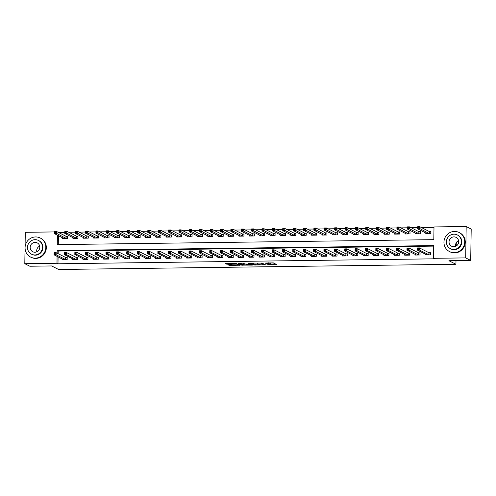 <?xml version="1.0" encoding="UTF-8"?>
<svg xmlns="http://www.w3.org/2000/svg" width="496" height="496" viewBox="0 0 496 496"><rect width="100%" height="100%" fill="white"/><g stroke="black" fill="none" stroke-linecap="round" stroke-linejoin="round"><path stroke-width="0.74" d="M266.885 264.839L276.873 264.678L273.327 262.886L265.05 263.035A2.685 0.316 -179.1 0 1 268.286 263.32L268.584 263.469A2.685 0.316 -179.1 0 1 268.658 263.543A2.685 0.316 -179.1 0 1 266.606 263.822L265.038 263.897L266.885 263.959A2.685 0.316 -179.1 0 1 270.122 264.244L270.419 264.393A2.685 0.316 -179.1 0 1 270.494 264.473A2.685 0.316 -179.1 0 1 268.441 264.746L266.885 264.839M228.532 264.697L227.912 264.808L229.921 265.397L240.182 265.186L235.6 263.277L225.364 263.519L227.577 264.213L236.071 263.692L238.471 264.932L228.532 264.697M57.418 235.147L57.269 244.609L433.808 239.655L434.006 226.932L466.178 226.511L471.2 229.047L470.704 260.431L448.911 260.716L455.936 264.269L58.64 269.489L51.615 265.943L29.822 266.228L24.8 263.692L25.296 232.308L54.43 231.923M470.704 260.431L465.688 257.895L433.516 258.317L433.715 245.594L57.176 250.542L57.133 253.165M58.088 256.866L57.976 263.773L434.515 258.825L433.516 258.317M57.976 263.773L56.972 263.264L24.8 263.692M254.256 264.976L265.503 264.827L261.956 263.035L250.685 263.159L254.256 264.976L254.268 264.126L258.565 264.176M252.21 265.106L241.583 265.143L238.012 263.326L242.767 263.184L245.222 264.002L248.961 264.052L249.606 263.965L248.068 263.171L249.221 263.171L252.83 264.994L252.21 265.106L252.216 264.684M433.702 246.115L58.181 251.05L58.137 253.673M425.456 254.169L425.45 254.913L430.429 254.851L430.46 252.731L429.114 252.749M415.078 254.305L415.071 255.049L420.05 254.987L420.081 252.867L418.736 252.886M404.705 254.442L404.693 255.186L409.671 255.124L409.702 253.003L408.357 253.022M394.326 254.578L394.314 255.322L399.292 255.26L399.33 253.14L397.978 253.158M383.947 254.715L383.935 255.459L388.914 255.397L388.951 253.276L387.599 253.295M373.569 254.851L373.556 255.595L378.535 255.533L378.572 253.413L377.22 253.431M363.19 254.987L363.177 255.731L368.156 255.669L368.193 253.549L366.842 253.568M352.811 255.124L352.799 255.868L357.777 255.806L357.814 253.685L356.463 253.704M342.432 255.26L342.42 256.004L347.398 255.942L347.436 253.822L346.084 253.84M332.053 255.397L332.041 256.141L337.02 256.079L337.057 253.958L335.705 253.977M321.675 255.533L321.662 256.277L326.641 256.215L326.678 254.095L325.326 254.113M311.296 255.669L311.283 256.413L316.262 256.351L316.299 254.231L314.948 254.25M300.917 255.806L300.905 256.55L305.883 256.488L305.92 254.367L304.569 254.386M290.538 255.942L290.526 256.686L295.504 256.624L295.542 254.504L294.19 254.522M280.159 256.079L280.147 256.823L285.126 256.761L285.163 254.64L283.811 254.659M269.781 256.215L269.768 256.959L274.747 256.897L274.784 254.777L273.432 254.795M259.402 256.351L259.389 257.095L264.368 257.033L264.405 254.913L263.054 254.932M249.023 256.488L249.011 257.232L253.989 257.17L254.026 255.049L252.675 255.068M238.644 256.624L238.632 257.368L243.61 257.306L243.648 255.186L242.296 255.204M228.265 256.761L228.253 257.505L233.232 257.443L233.269 255.322L231.917 255.341M217.887 256.897L217.874 257.641L222.853 257.579L222.89 255.459L221.538 255.477M207.508 257.033L207.495 257.784L212.474 257.715L212.511 255.595L211.16 255.614M197.129 257.17L197.117 257.92L202.095 257.852L202.132 255.731L200.781 255.75M186.75 257.306L186.738 258.056L191.716 257.988L191.754 255.868L190.402 255.886M176.371 257.443L176.359 258.193L181.338 258.125L181.375 256.004L180.023 256.023M165.993 257.579L165.98 258.329L170.959 258.261L170.996 256.141L169.644 256.159M155.614 257.715L155.601 258.466L160.58 258.397L160.617 256.277L159.266 256.296M145.235 257.852L145.223 258.602L150.201 258.534L150.238 256.413L148.887 256.432M134.856 257.988L134.844 258.738L139.822 258.67L139.86 256.55L138.508 256.568M124.477 258.125L124.465 258.875L129.45 258.807L129.481 256.686L128.129 256.705M114.099 258.261L114.086 259.011L119.071 258.943L119.102 256.823L117.75 256.841M103.72 258.397L103.707 259.148L108.692 259.079L108.723 256.959L107.372 256.978M93.341 258.534L93.329 259.284L98.313 259.216L98.344 257.095L96.993 257.114M82.962 258.67L82.95 259.42L87.935 259.352L87.966 257.232L86.614 257.25M72.583 258.807L72.571 259.557L77.556 259.489L77.587 257.368L76.235 257.387M62.205 258.943L62.192 259.693L67.177 259.625L67.208 257.505L65.856 257.523M434 227.453L421.575 227.614M417.675 227.67L411.196 227.751M407.297 227.807L400.818 227.887M396.918 227.943L390.439 228.024M386.539 228.079L380.06 228.16M376.16 228.216L369.681 228.296M365.781 228.352L359.302 228.433M355.403 228.489L348.924 228.569M345.024 228.625L338.545 228.706M334.645 228.761L328.166 228.842M324.266 228.898L317.787 228.978M313.887 229.034L307.408 229.115M303.509 229.171L297.03 229.251M293.13 229.307L286.651 229.388M282.751 229.443L276.272 229.524M272.372 229.58L265.893 229.66M261.993 229.716L255.514 229.797M251.615 229.853L245.136 229.939M241.236 229.989L234.757 230.076M230.857 230.125L224.378 230.212M220.478 230.262L213.999 230.349M210.099 230.398L203.62 230.485M199.721 230.535L193.242 230.621M189.342 230.671L182.863 230.758M178.963 230.807L172.484 230.894M168.584 230.944L162.105 231.031M158.205 231.08L151.726 231.167M147.827 231.217L141.348 231.303M137.448 231.353L130.969 231.44M127.069 231.489L120.59 231.576M116.69 231.626L110.211 231.713M106.311 231.762L99.832 231.849M95.933 231.899L89.454 231.985M85.554 232.035L79.075 232.122M75.181 232.171L68.696 232.258M64.802 232.308L58.472 232.469M58.423 235.656L58.28 244.596M425.791 232.965L425.779 233.709L430.764 233.641L430.795 231.52L429.443 231.539M415.412 233.101L415.4 233.845L420.385 233.783L420.416 231.657L419.064 231.675M405.034 233.238L405.021 233.982L410.006 233.92L410.037 231.793L408.685 231.812M394.655 233.374L394.642 234.118L399.627 234.056L399.658 231.936L398.307 231.948M384.276 233.511L384.264 234.255L389.248 234.193L389.279 232.072L387.928 232.085M373.897 233.647L373.885 234.391L378.87 234.329L378.901 232.209L377.549 232.221M363.518 233.783L363.506 234.527L368.491 234.465L368.522 232.345L367.17 232.357M353.14 233.92L353.127 234.664L358.112 234.602L358.143 232.481L356.791 232.494M342.761 234.056L342.748 234.8L347.733 234.738L347.764 232.618L346.413 232.63M332.382 234.193L332.37 234.937L337.354 234.875L337.385 232.754L336.034 232.767M322.003 234.329L321.991 235.073L326.976 235.011L327.007 232.891L325.655 232.903M311.624 234.465L311.612 235.209L316.597 235.147L316.628 233.027L315.282 233.039M301.246 234.602L301.233 235.346L306.218 235.284L306.249 233.163L304.904 233.176M290.867 234.738L290.854 235.482L295.839 235.42L295.87 233.3L294.525 233.312M280.488 234.875L280.482 235.619L285.46 235.557L285.491 233.436L284.146 233.449M270.109 235.011L270.103 235.755L275.082 235.693L275.113 233.573L273.767 233.585M259.73 235.147L259.724 235.891L264.703 235.829L264.734 233.709L263.388 233.728M249.352 235.284L249.345 236.028L254.324 235.966L254.355 233.845L253.01 233.864M238.973 235.42L238.967 236.164L243.945 236.102L243.976 233.982L242.631 234M228.594 235.557L228.588 236.301L233.566 236.239L233.597 234.118L232.252 234.137M218.215 235.693L218.209 236.437L223.188 236.375L223.219 234.255L221.873 234.273M207.836 235.829L207.83 236.573L212.809 236.511L212.84 234.391L211.494 234.41M197.464 235.966L197.451 236.71L202.43 236.648L202.467 234.527L201.116 234.546M187.085 236.102L187.073 236.846L192.051 236.784L192.088 234.664L190.737 234.682M176.706 236.239L176.694 236.983L181.672 236.921L181.71 234.8L180.358 234.819M166.327 236.375L166.315 237.119L171.294 237.057L171.331 234.937L169.979 234.955M155.949 236.511L155.936 237.255L160.915 237.193L160.952 235.073L159.6 235.092M145.57 236.648L145.557 237.392L150.536 237.33L150.573 235.209L149.222 235.228M135.191 236.784L135.179 237.528L140.157 237.466L140.194 235.346L138.843 235.364M124.812 236.921L124.8 237.665L129.778 237.603L129.816 235.482L128.464 235.501M114.433 237.057L114.421 237.801L119.4 237.739L119.437 235.619L118.085 235.637M104.055 237.193L104.042 237.937L109.021 237.875L109.058 235.755L107.706 235.774M93.676 237.33L93.663 238.074L98.642 238.012L98.679 235.891L97.328 235.91M83.297 237.466L83.285 238.21L88.263 238.148L88.3 236.028L86.949 236.046M72.918 237.603L72.906 238.347L77.884 238.285L77.922 236.164L76.57 236.183M62.539 237.739L62.527 238.483L67.506 238.421L67.543 236.301L66.191 236.319M455.936 264.269L455.998 260.623M456.227 246.028L456.277 242.674M466.178 226.511L465.688 257.895M58.472 232.388L57.468 231.886M57.083 256.358L56.972 263.264M58.181 251.05L57.176 250.542M270.494 264.473L270.506 263.624A2.685 0.316 -179.1 0 0 270.432 263.55L270.419 264.393M268.665 263.159A2.685 0.316 -179.1 0 1 270.134 263.401L270.432 263.55M270.5 264.015L275.435 263.953M252.16 263.06L254.268 264.126M263.711 264.808L261.032 263.159L259.141 263.116A2.685 0.316 -179.1 0 0 257.089 263.388A2.685 0.316 -179.1 0 0 257.164 263.469L259.29 264.542A2.685 0.316 -179.1 0 0 262.533 264.827L263.711 264.808M246.512 264.089L242.606 264.38L242.594 265.23M239.487 263.227L242.606 264.38M245.892 264.337L246.71 264.759L251.137 264.765L250.251 264.281L246.506 264.232M418.029 228.073L418.86 228.067L418.872 227.218L418.041 227.23L417.657 228.854L417.688 226.728L419.765 226.703L419.734 228.823L417.657 228.854L427.13 233.69M430.795 231.787L429.245 231.489L419.765 226.703L418.872 227.218M429.412 233.659L418.86 228.067M417.688 226.728L418.041 227.23M418.525 249.271L418.537 248.422L417.706 248.434L417.694 249.283L418.525 249.271L419.399 250.027L417.322 250.058L417.359 247.938L419.43 247.907L419.399 250.027L429.077 254.87M426.814 254.857L417.322 250.058L417.694 249.283M418.537 248.422L419.43 247.907L428.91 252.7L430.46 252.991M417.706 248.434L417.359 247.938M407.65 228.21L408.481 228.203L408.493 227.354L407.662 227.366L407.278 228.991L407.309 226.87L409.386 226.839L409.355 228.96L407.278 228.991L416.752 233.827M420.416 231.923L418.866 231.626L409.386 226.839L408.493 227.354M419.033 233.796L408.481 228.203M407.309 226.87L407.662 227.366M397.271 228.346L398.102 228.34L398.114 227.49L397.284 227.503L396.899 229.127L396.93 227.007L399.007 226.976L398.976 229.096L396.899 229.127L406.391 233.92M410.037 232.06L408.487 231.762L399.007 226.976L398.114 227.49M408.654 233.932L398.102 228.34M396.93 227.007L397.284 227.503M386.892 228.482L387.723 228.476L387.736 227.627L386.905 227.639L386.52 229.264L386.551 227.143L388.628 227.112L388.597 229.233L386.52 229.264L395.994 234.1M399.658 232.196L398.108 231.899L388.628 227.112L387.736 227.627M398.276 234.069L387.723 228.476M386.551 227.143L386.905 227.639M408.146 249.407L408.158 248.558L407.328 248.57L407.315 249.42L408.146 249.407L409.02 250.164L406.943 250.195L406.98 248.074L409.051 248.043L409.02 250.164L418.698 255.006M416.417 255.031L406.943 250.195L407.315 249.42M408.158 248.558L409.051 248.043L418.531 252.836L420.081 253.127M407.328 248.57L406.98 248.074M397.767 249.544L397.78 248.694L396.949 248.707L396.936 249.556L397.767 249.544L398.641 250.3L396.564 250.331L396.602 248.211L398.679 248.18L398.641 250.3L408.32 255.142M406.038 255.167L396.564 250.331L396.936 249.556M397.78 248.694L398.679 248.18L408.152 252.972L409.702 253.264M396.949 248.707L396.602 248.211M387.388 249.68L387.401 248.831L386.57 248.843L386.558 249.693L387.388 249.68L388.263 250.437L386.186 250.468L386.223 248.347L388.3 248.316L388.263 250.437L397.941 255.279M395.659 255.304L386.186 250.468L386.558 249.693M387.401 248.831L388.3 248.316L397.773 253.109L399.323 253.4M386.57 248.843L386.223 248.347M376.514 228.619L377.344 228.613L377.357 227.763L376.526 227.776L376.142 229.4L376.173 227.28L378.25 227.249L378.219 229.369L376.142 229.4L385.615 234.236M389.279 232.333L387.729 232.035L378.25 227.249L377.357 227.763M387.897 234.205L377.344 228.613M376.173 227.28L376.526 227.776M377.01 249.817L377.022 248.967L376.191 248.98L376.179 249.829L377.01 249.817L377.884 250.573L375.807 250.604L375.844 248.484L377.921 248.453L377.884 250.573L387.562 255.415M385.28 255.44L375.807 250.604L376.179 249.829M377.022 248.967L377.921 248.453L387.395 253.245L388.945 253.537M376.191 248.98L375.844 248.484M455.694 246.307A4.954 4.78 116.8 0 1 458.571 240.61M454.162 252.644A10.676 10.304 -63.2 0 0 464.392 244.361A10.676 10.304 -63.2 0 0 459.147 232.512A10.676 10.304 -63.2 0 0 454.497 231.44A10.676 10.304 -63.2 0 0 444.273 239.723A10.676 10.304 -63.2 0 0 449.512 251.571A10.676 10.304 -63.2 0 0 454.162 252.644M449.512 251.571L450.015 251.825A10.676 10.304 -63.2 0 0 454.665 252.898A10.676 10.304 -63.2 0 0 464.895 244.615A10.676 10.304 -63.2 0 0 459.649 232.767L459.147 232.512M457.337 234.943L457.796 235.178A7.688 7.415 116.8 0 1 454.212 249.674A7.688 7.415 116.8 0 1 450.864 248.905L450.399 248.67A7.688 7.415 -63.2 0 0 461.113 243.474A7.688 7.415 -63.2 0 0 453.989 234.174A7.688 7.415 -63.2 0 0 450.399 248.67M453.945 236.89A4.954 4.78 -63.2 0 0 451.633 246.233A4.954 4.78 -63.2 0 0 458.533 242.885A4.954 4.78 -63.2 0 0 453.945 236.89M36.809 251.813A4.954 4.78 116.8 0 1 39.686 246.115M35.278 258.149A10.676 10.304 -63.2 0 0 45.502 249.866A10.676 10.304 -63.2 0 0 40.263 238.018A10.676 10.304 -63.2 0 0 35.613 236.945A10.676 10.304 -63.2 0 0 25.389 245.235A10.676 10.304 -63.2 0 0 30.628 257.083A10.676 10.304 -63.2 0 0 35.278 258.149M30.628 257.083L31.13 257.337A10.676 10.304 -63.2 0 0 35.78 258.404A10.676 10.304 -63.2 0 0 46.004 250.12A10.676 10.304 -63.2 0 0 40.765 238.272L40.263 238.018M38.452 240.455L38.911 240.684A7.688 7.415 116.8 0 1 35.328 255.186A7.688 7.415 116.8 0 1 31.98 254.411L31.515 254.181A7.688 7.415 -63.2 0 0 42.228 248.986A7.688 7.415 -63.2 0 0 35.104 239.68A7.688 7.415 -63.2 0 0 31.515 254.181M35.061 242.395A4.954 4.78 -63.2 0 0 32.748 251.739A4.954 4.78 -63.2 0 0 39.649 248.391A4.954 4.78 -63.2 0 0 35.061 242.395M366.135 228.755L366.966 228.749L366.978 227.9L366.147 227.912L365.763 229.536L365.794 227.416L367.871 227.385L367.84 229.505L365.763 229.536L375.236 234.372M378.901 232.469L377.351 232.171L367.871 227.385L366.978 227.9M377.518 234.341L366.966 228.749M365.794 227.416L366.147 227.912M366.631 249.953L366.643 249.104L365.812 249.116L365.8 249.965L366.631 249.953L367.505 250.709L365.428 250.74L365.465 248.62L367.542 248.589L367.505 250.709L377.183 255.552M374.92 255.539L365.428 250.74L365.8 249.965M366.643 249.104L367.542 248.589L377.016 253.382L378.566 253.673M365.812 249.116L365.465 248.62M355.756 228.892L356.587 228.885L356.599 228.036L355.768 228.048L355.384 229.673L355.415 227.552L357.492 227.521L357.461 229.642L355.384 229.673L364.858 234.509M368.522 232.605L366.972 232.308L357.492 227.521L356.599 228.036M367.139 234.478L356.587 228.885M355.415 227.552L355.768 228.048M356.252 250.089L356.264 249.24L355.434 249.252L355.421 250.102L356.252 250.089L357.126 250.846L355.049 250.877L355.086 248.756L357.163 248.725L357.126 250.846L366.804 255.688M364.529 255.713L355.049 250.877L355.421 250.102M356.264 249.24L357.163 248.725L366.637 253.518L368.187 253.809M355.434 249.252L355.086 248.756M345.377 229.028L346.208 229.022L346.22 228.172L345.39 228.185L345.005 229.809L345.042 227.689L347.113 227.658L347.082 229.778L345.005 229.809L354.497 234.602M358.143 232.742L356.593 232.444L347.113 227.658L346.22 228.172M356.76 234.614L346.208 229.022M345.042 227.689L345.39 228.185M345.873 250.226L345.886 249.376L345.061 249.389L345.042 250.238L345.873 250.226L346.747 250.982L344.67 251.013L344.708 248.893L346.785 248.862L346.747 250.982L356.426 255.824M354.15 255.849L344.67 251.013L345.042 250.238M345.886 249.376L346.785 248.862L356.258 253.654L357.808 253.946M345.061 249.389L344.708 248.893M334.998 229.164L335.829 229.158L335.842 228.309L335.011 228.321L334.626 229.946L334.664 227.825L336.734 227.794L336.703 229.915L334.626 229.946L344.1 234.782M347.764 232.878L346.214 232.581L336.734 227.794L335.842 228.309M346.382 234.751L335.829 229.158M334.664 227.825L335.011 228.321M335.494 250.362L335.507 249.513L334.682 249.525L334.664 250.375L335.494 250.362L336.369 251.119L334.292 251.15L334.329 249.029L336.406 248.998L336.369 251.119L346.047 255.961M343.771 255.992L334.292 251.15L334.664 250.375M335.507 249.513L336.406 248.998L345.879 253.791L347.429 254.082M334.682 249.525L334.329 249.029M324.62 229.301L325.45 229.295L325.463 228.445L324.632 228.458L324.248 230.082L324.285 227.962L326.356 227.931L326.325 230.051L324.248 230.082L333.721 234.918M337.385 233.015L335.835 232.717L326.356 227.931L325.463 228.445M336.003 234.887L325.45 229.295M324.285 227.962L324.632 228.458M325.116 250.499L325.128 249.649L324.303 249.662L324.285 250.511L325.116 250.499L325.99 251.255L323.913 251.286L323.95 249.166L326.027 249.135L325.99 251.255L335.668 256.097M333.405 256.085L323.913 251.286L324.285 250.511M325.128 249.649L326.027 249.135L335.501 253.927L337.051 254.219M324.303 249.662L323.95 249.166M314.241 229.437L315.072 229.431L315.084 228.582L314.253 228.594L313.869 230.218L313.906 228.098L315.977 228.067L315.946 230.187L313.869 230.218L323.342 235.054M327.007 233.151L325.457 232.853L315.977 228.067L315.084 228.582M325.624 235.023L315.072 229.431M313.906 228.098L314.253 228.594M314.737 250.635L314.749 249.786L313.925 249.798L313.906 250.647L314.737 250.635L315.611 251.391L313.534 251.422L313.571 249.302L315.648 249.271L315.611 251.391L325.289 256.234M323.014 256.265L313.534 251.422L313.906 250.647M314.749 249.786L315.648 249.271L325.122 254.064L326.672 254.355M313.925 249.798L313.571 249.302M303.862 229.574L304.693 229.567L304.705 228.718L303.874 228.73L303.49 230.355L303.527 228.234L305.598 228.203L305.567 230.324L303.49 230.355L312.964 235.191M316.628 233.287L315.078 232.99L305.598 228.203L304.705 228.718M315.245 235.16L304.693 229.567M303.527 228.234L303.874 228.73M304.358 250.771L304.37 249.922L303.546 249.934L303.527 250.784L304.358 250.771L305.232 251.528L303.155 251.559L303.192 249.438L305.269 249.407L305.232 251.528L314.91 256.37M312.635 256.401L303.155 251.559L303.527 250.784M304.37 249.922L305.269 249.407L314.743 254.2L316.293 254.491M303.546 249.934L303.192 249.438M293.483 229.71L294.314 229.704L294.326 228.854L293.496 228.867L293.111 230.491L293.148 228.371L295.219 228.34L295.188 230.46L293.111 230.491L302.603 235.284M306.249 233.424L304.699 233.132L295.219 228.34L294.326 228.854M304.866 235.296L294.314 229.704M293.148 228.371L293.496 228.867M293.979 250.908L293.998 250.058L293.167 250.071L293.148 250.92L293.979 250.908L294.853 251.664L292.776 251.695L292.814 249.575L294.891 249.544L294.853 251.664L304.532 256.506M302.256 256.537L292.776 251.695L293.148 250.92M293.998 250.058L294.891 249.544L304.364 254.336L305.914 254.628M293.167 250.071L292.814 249.575M283.104 229.846L283.935 229.84L283.948 228.991L283.117 229.003L282.732 230.628L282.77 228.507L284.84 228.476L284.809 230.597L282.732 230.628L292.206 235.464M295.87 233.56L294.32 233.269L284.84 228.476L283.948 228.991M294.488 235.433L283.935 229.84M282.77 228.507L283.117 229.003M283.6 251.044L283.619 250.195L282.788 250.207L282.77 251.057L283.6 251.044L284.475 251.801L282.398 251.832L282.435 249.711L284.512 249.68L284.475 251.801L294.153 256.643M291.877 256.674L282.398 251.832L282.77 251.057M283.619 250.195L284.512 249.68L293.985 254.473L295.535 254.764M282.788 250.207L282.435 249.711M272.726 229.983L273.556 229.977L273.569 229.127L272.738 229.14L272.354 230.764L272.391 228.644L274.462 228.613L274.431 230.733L272.354 230.764L281.827 235.6M285.491 233.697L283.941 233.405L274.462 228.613L273.569 229.127M284.109 235.575L273.556 229.977M272.391 228.644L272.738 229.14M273.222 251.181L273.24 250.331L272.409 250.344L272.391 251.193L273.222 251.181L274.096 251.937L272.025 251.968L272.056 249.848L274.133 249.817L274.096 251.937L283.774 256.779M281.511 256.767L272.025 251.968L272.391 251.193M273.24 250.331L274.133 249.817L283.607 254.609L285.157 254.901M272.409 250.344L272.056 249.848M262.347 230.119L263.178 230.113L263.19 229.264L262.359 229.276L261.975 230.9L262.012 228.78L264.083 228.749L264.052 230.869L261.975 230.9L271.448 235.736M275.113 233.833L273.563 233.542L264.083 228.749L263.19 229.264M273.73 235.712L263.178 230.113M262.012 228.78L262.359 229.276M262.843 251.317L262.861 250.468L262.031 250.48L262.012 251.329L262.843 251.317L263.717 252.073L261.646 252.104L261.677 249.984L263.754 249.953L263.717 252.073L273.395 256.916M271.12 256.947L261.646 252.104L262.012 251.329M262.861 250.468L263.754 249.953L273.228 254.746L274.778 255.037M262.031 250.48L261.677 249.984M251.968 230.256L252.799 230.249L252.811 229.4L251.98 229.412L251.596 231.037L251.633 228.916L253.704 228.885L253.673 231.006L251.596 231.037L261.07 235.873M264.734 233.969L263.184 233.678L253.704 228.885L252.811 229.4M263.351 235.848L252.799 230.249M251.633 228.916L251.98 229.412M252.464 251.453L252.483 250.604L251.652 250.616L251.633 251.466L252.464 251.453L253.338 252.216L251.267 252.241L251.298 250.12L253.375 250.089L253.338 252.216L263.016 257.052M260.741 257.083L251.267 252.241L251.633 251.466M252.483 250.604L253.375 250.089L262.849 254.882L264.399 255.173M251.652 250.616L251.298 250.12M241.589 230.392L242.42 230.386L242.432 229.536L241.602 229.549L241.217 231.173L241.254 229.053L243.325 229.022L243.294 231.142L241.217 231.173L250.709 235.972M254.355 234.106L252.805 233.814L243.325 229.022L242.432 229.536M252.972 235.984L242.42 230.386M241.254 229.053L241.602 229.549M242.085 251.59L242.104 250.74L241.273 250.753L241.261 251.602L242.085 251.59L242.959 252.352L240.889 252.377L240.92 250.257L242.997 250.226L242.959 252.352L252.638 257.188M250.362 257.219L240.889 252.377L241.261 251.602M242.104 250.74L242.997 250.226L252.47 255.018L254.02 255.31M241.273 250.753L240.92 250.257M231.21 230.535L232.041 230.522L232.054 229.673L231.223 229.685L230.838 231.31L230.876 229.189L232.946 229.158L232.915 231.279L230.838 231.31L240.312 236.146M243.976 234.242L242.426 233.951L232.946 229.158L232.054 229.673M242.594 236.121L232.041 230.522M230.876 229.189L231.223 229.685M231.706 251.726L231.725 250.877L230.894 250.889L230.882 251.739L231.706 251.726L232.581 252.489L230.51 252.514L230.541 250.393L232.618 250.368L232.581 252.489L242.259 257.325M239.983 257.356L230.51 252.514L230.882 251.739M231.725 250.877L232.618 250.368L242.091 255.155L243.641 255.446M230.894 250.889L230.541 250.393M220.832 230.671L221.662 230.659L221.675 229.809L220.844 229.822L220.46 231.446L220.497 229.326L222.568 229.295L222.537 231.415L220.46 231.446L229.933 236.282M233.597 234.379L232.047 234.087L222.568 229.295L221.675 229.809M232.215 236.257L221.662 230.659M220.497 229.326L220.844 229.822M221.328 251.863L221.346 251.013L220.515 251.026L220.503 251.875L221.328 251.863L222.202 252.625L220.131 252.65L220.162 250.53L222.239 250.505L222.202 252.625L231.886 257.461M229.617 257.449L220.131 252.65L220.503 251.875M221.346 251.013L222.239 250.505L231.713 255.291L233.263 255.583M220.515 251.026L220.162 250.53M210.453 230.807L211.284 230.795L211.296 229.946L210.465 229.958L210.081 231.582L210.118 229.462L212.189 229.431L212.158 231.551L210.081 231.582L219.554 236.418M223.219 234.515L221.669 234.224L212.189 229.431L211.296 229.946M221.836 236.394L211.284 230.795M210.118 229.462L210.465 229.958M210.949 251.999L210.967 251.15L210.137 251.162L210.124 252.011L210.949 251.999L211.823 252.762L209.752 252.786L209.783 250.666L211.86 250.641L211.823 252.762L221.507 257.598M219.226 257.629L209.752 252.786L210.124 252.011M210.967 251.15L211.86 250.641L221.334 255.428L222.884 255.719M210.137 251.162L209.783 250.666M200.074 230.944L200.905 230.931L200.917 230.082L200.086 230.094L199.702 231.719L199.739 229.598L201.816 229.567L201.779 231.688L199.702 231.719L209.176 236.555M212.84 234.651L211.29 234.36L201.816 229.567L200.917 230.082M211.457 236.53L200.905 230.931M199.739 229.598L200.086 230.094M200.57 252.135L200.589 251.286L199.758 251.298L199.745 252.148L200.57 252.135L201.444 252.898L199.373 252.923L199.404 250.802L201.481 250.778L201.444 252.898L211.129 257.734M208.847 257.765L199.373 252.923L199.745 252.148M200.589 251.286L201.481 250.778L210.955 255.564L212.505 255.855M199.758 251.298L199.404 250.802M189.695 231.08L190.526 231.068L190.538 230.218L189.708 230.231L189.323 231.855L189.36 229.735L191.437 229.704L191.4 231.824L189.323 231.855L198.815 236.654M202.461 234.788L200.911 234.496L191.437 229.704L190.538 230.218M201.078 236.666L190.526 231.068M189.36 229.735L189.708 230.231M190.191 252.272L190.21 251.422L189.379 251.435L189.367 252.284L190.191 252.272L191.065 253.034L188.995 253.059L189.026 250.939L191.103 250.914L191.065 253.034L200.75 257.87M198.468 257.901L188.995 253.059L189.367 252.284M190.21 251.422L191.103 250.914L200.576 255.7L202.126 255.992M189.379 251.435L189.026 250.939M179.316 231.217L180.147 231.204L180.16 230.355L179.329 230.367L178.944 231.992L178.982 229.871L181.059 229.84L181.021 231.961L178.944 231.992L188.418 236.828M192.082 234.924L190.532 234.633L181.059 229.84L180.16 230.355M190.7 236.803L180.147 231.204M178.982 229.871L179.329 230.367M179.819 252.408L179.831 251.559L179 251.571L178.988 252.421L179.819 252.408L180.687 253.171L178.616 253.196L178.647 251.075L180.724 251.05L180.687 253.171L190.371 258.007M188.089 258.038L178.616 253.196L178.988 252.421M179.831 251.559L180.724 251.05L190.197 255.837L191.747 256.128M179 251.571L178.647 251.075M168.938 231.353L169.768 231.341L169.781 230.491L168.95 230.504L168.566 232.128L168.603 230.008L170.68 229.977L170.643 232.097L168.566 232.128L178.039 236.964M181.703 235.061L180.153 234.769L170.68 229.977L169.781 230.491M180.321 236.939L169.768 231.341M168.603 230.008L168.95 230.504M169.44 252.545L169.452 251.695L168.621 251.708L168.609 252.557L169.44 252.545L170.308 253.307L168.237 253.332L168.268 251.212L170.345 251.187L170.308 253.307L179.992 258.143M177.729 258.131L168.237 253.332L168.609 252.557M169.452 251.695L170.345 251.187L179.819 255.973L181.369 256.265M168.621 251.708L168.268 251.212M158.559 231.489L159.39 231.477L159.402 230.628L158.571 230.64L158.187 232.264L158.224 230.144L160.301 230.113L160.264 232.233L158.187 232.264L167.679 237.063M171.325 235.197L169.775 234.906L160.301 230.113L159.402 230.628M169.942 237.076L159.39 231.477M158.224 230.144L158.571 230.64M159.061 252.681L159.073 251.832L158.243 251.844L158.23 252.693L159.061 252.681L159.929 253.444L157.858 253.468L157.889 251.348L159.966 251.323L159.929 253.444L169.613 258.28M167.332 258.311L157.858 253.468L158.23 252.693M159.073 251.832L159.966 251.323L169.44 256.11L170.99 256.401M158.243 251.844L157.889 251.348M148.18 231.626L149.011 231.613L149.023 230.764L148.199 230.776L147.808 232.401L147.845 230.28L149.922 230.249L149.885 232.37L147.808 232.401L157.288 237.237M160.946 235.333L159.396 235.042L149.922 230.249L149.023 230.764M159.563 237.212L149.011 231.613M147.845 230.28L148.199 230.776M148.682 252.817L148.695 251.968L147.864 251.98L147.851 252.83L148.682 252.817L149.55 253.58L147.479 253.605L147.51 251.484L149.587 251.46L149.55 253.58L159.235 258.416M156.953 258.447L147.479 253.605L147.851 252.83M148.695 251.968L149.587 251.46L159.061 256.246L160.611 256.537M147.864 251.98L147.51 251.484M137.801 231.762L138.632 231.75L138.644 230.9L137.82 230.913L137.429 232.537L137.466 230.417L139.543 230.386L139.506 232.506L137.429 232.537L146.921 237.336M150.567 235.47L149.017 235.178L139.543 230.386L138.644 230.9M149.184 237.348L138.632 231.75M137.466 230.417L137.82 230.913M138.303 252.954L138.316 252.104L137.485 252.117L137.473 252.966L138.303 252.954L139.171 253.716L137.101 253.741L137.132 251.621L139.209 251.596L139.171 253.716L148.856 258.552M146.574 258.583L137.101 253.741L137.473 252.966M138.316 252.104L139.209 251.596L148.682 256.382L150.232 256.674M137.485 252.117L137.132 251.621M127.422 231.899L128.253 231.886L128.266 231.037L127.441 231.049L127.05 232.674L127.088 230.553L129.165 230.522L129.127 232.643L127.05 232.674L136.53 237.51M140.188 235.606L138.638 235.315L129.165 230.522L128.266 231.037M138.806 237.485L128.253 231.886M127.088 230.553L127.441 231.049M127.925 253.09L127.937 252.241L127.106 252.253L127.094 253.103L127.925 253.09L128.799 253.853L126.722 253.878L126.753 251.757L128.83 251.732L128.799 253.853L138.477 258.689M136.195 258.72L126.722 253.878L127.094 253.103M127.937 252.241L128.83 251.732L138.303 256.519L139.853 256.81M127.106 252.253L126.753 251.757M117.044 232.035L117.874 232.023L117.887 231.173L117.062 231.186L116.672 232.81L116.709 230.69L118.786 230.659L118.749 232.779L116.672 232.81L126.151 237.652M129.809 235.743L128.259 235.451L118.786 230.659L117.887 231.173M128.427 237.621L117.874 232.023M116.709 230.69L117.062 231.186M117.546 253.227L117.558 252.377L116.727 252.39L116.715 253.239L117.546 253.227L118.42 253.989L116.343 254.014L116.374 251.894L118.451 251.869L118.42 253.989L128.098 258.825M125.835 258.813L116.343 254.014L116.715 253.239M117.558 252.377L118.451 251.869L127.925 256.655L129.475 256.947M116.727 252.39L116.374 251.894M106.665 232.171L107.496 232.159L107.508 231.31L106.683 231.322L106.293 232.946L106.33 230.826L108.407 230.795L108.37 232.915L106.293 232.946L115.773 237.789M119.431 235.879L117.881 235.588L108.407 230.795L107.508 231.31M118.048 237.758L107.496 232.159M106.33 230.826L106.683 231.322M107.167 253.363L107.179 252.514L106.349 252.526L106.336 253.375L107.167 253.363L108.041 254.126L105.964 254.15L105.995 252.03L108.072 252.005L108.041 254.126L117.719 258.962M115.438 258.993L105.964 254.15L106.336 253.375M107.179 252.514L108.072 252.005L117.546 256.792L119.096 257.083M106.349 252.526L105.995 252.03M96.286 232.308L97.117 232.295L97.129 231.446L96.305 231.458L95.914 233.083L95.951 230.962L98.028 230.931L97.991 233.052L95.914 233.083L105.394 237.925M109.052 236.015L107.502 235.724L98.028 230.931L97.129 231.446M107.669 237.894L97.117 232.295M95.951 230.962L96.305 231.458M96.788 253.499L96.801 252.65L95.97 252.662L95.957 253.512L96.788 253.499L97.662 254.262L95.585 254.287L95.616 252.166L97.693 252.142L97.662 254.262L107.341 259.098M105.059 259.129L95.585 254.287L95.957 253.512M96.801 252.65L97.693 252.142L107.167 256.928L108.717 257.219M95.97 252.662L95.616 252.166M85.907 232.444L86.738 232.432L86.757 231.582L85.926 231.595L85.535 233.219L85.572 231.099L87.649 231.068L87.612 233.188L85.535 233.219L95.027 238.018M98.673 236.152L97.123 235.86L87.649 231.068L86.757 231.582M97.29 238.03L86.738 232.432M85.572 231.099L85.926 231.595M86.409 253.636L86.422 252.786L85.591 252.799L85.579 253.648L86.409 253.636L87.284 254.398L85.207 254.423L85.238 252.303L87.315 252.278L87.284 254.398L96.962 259.234M94.68 259.265L85.207 254.423L85.579 253.648M86.422 252.786L87.315 252.278L96.788 257.064L98.338 257.356M85.591 252.799L85.238 252.303M75.528 232.581L76.359 232.568L76.378 231.719L75.547 231.731L75.163 233.356L75.194 231.235L77.271 231.204L77.233 233.325L75.163 233.356L84.636 238.198M88.294 236.288L86.744 235.997L77.271 231.204L76.378 231.719M86.912 238.167L76.359 232.568M75.194 231.235L75.547 231.731M76.031 253.772L76.043 252.923L75.212 252.935L75.2 253.785L76.031 253.772L76.905 254.535L74.828 254.56L74.859 252.439L76.936 252.414L76.905 254.535L86.583 259.371M84.301 259.402L74.828 254.56L75.2 253.785M76.043 252.923L76.936 252.414L86.409 257.201L87.959 257.492M75.212 252.935L74.859 252.439M65.15 232.717L65.98 232.705L65.999 231.855L65.168 231.868L64.784 233.492L64.815 231.372L66.892 231.341L66.855 233.461L64.784 233.492L74.257 238.334M77.915 236.425L76.365 236.133L66.892 231.341L65.999 231.855M76.533 238.303L65.98 232.705M64.815 231.372L65.168 231.868M65.652 253.909L65.664 253.059L64.833 253.072L64.821 253.921L65.652 253.909L66.526 254.671L64.449 254.696L64.48 252.576L66.557 252.551L66.526 254.671L76.204 259.507M73.941 259.495L64.449 254.696L64.821 253.921M65.664 253.059L66.557 252.551L76.031 257.337L77.581 257.629M64.833 253.072L64.48 252.576M54.771 232.853L55.602 232.841L55.62 231.992L54.789 232.004L54.405 233.628L54.436 231.508L56.513 231.477L56.476 233.597L54.405 233.628L63.879 238.471M67.537 236.561L65.987 236.27L56.513 231.477L55.62 231.992M66.154 238.44L55.602 232.841M54.436 231.508L54.789 232.004M55.273 254.045L55.285 253.196L54.455 253.208L54.442 254.057L55.273 254.045L56.147 254.808L54.07 254.832L54.101 252.712L56.178 252.687L56.147 254.808L65.825 259.644M63.544 259.675L54.07 254.832L54.442 254.057M55.285 253.196L56.178 252.687L65.652 257.474L67.202 257.765M54.455 253.208L54.101 252.712M270.134 263.401L270.122 264.244M268.596 262.849L268.584 263.469M268.293 262.849L268.286 263.32M276.26 264.368L276.253 264.79M264.889 264.517L264.883 264.938M255.279 264.219L255.266 265.062M264.151 264.145L264.145 264.734L264.17 264.157M241.595 264.294L241.583 265.143M249.587 263.357L249.581 263.946M251.081 264.114L251.075 264.697M250.257 263.698L250.251 264.281M238.421 264.281L238.409 264.87M236.077 263.289L236.071 263.692M231.7 263.742L231.694 264.157M227.59 263.382L227.577 264.213M226.573 263.401L226.567 264.126M239.543 264.852L239.537 265.273M229.933 264.678L229.921 265.397M228.916 264.69L228.91 265.31M429.375 231.527L429.344 233.647M429.245 231.489L429.207 233.61M428.879 254.82L428.91 252.7M429.009 254.857L429.046 252.737M418.996 231.663L418.965 233.783M418.866 231.626L418.829 233.746M408.617 231.799L408.586 233.92M408.487 231.762L408.45 233.883M398.238 231.936L398.207 234.056M398.108 231.899L398.071 234.019M418.5 254.956L418.531 252.836M418.63 254.994L418.667 252.873M408.121 255.093L408.152 252.972M408.251 255.13L408.289 253.01M397.742 255.229L397.773 253.109M397.873 255.266L397.91 253.146M387.86 232.072L387.829 234.193M387.729 232.035L387.692 234.155M387.364 255.366L387.395 253.245M387.494 255.403L387.531 253.282M377.481 232.209L377.45 234.329M377.351 232.171L377.313 234.292M376.985 255.502L377.016 253.382M377.115 255.539L377.152 253.419M367.108 232.345L367.071 234.465M366.972 232.308L366.935 234.428M366.606 255.638L366.637 253.518M366.736 255.676L366.773 253.555M356.729 232.481L356.692 234.602M356.593 232.444L356.556 234.565M356.227 255.775L356.258 253.654M356.357 255.812L356.395 253.692M346.351 232.618L346.313 234.738M346.214 232.581L346.177 234.701M345.848 255.911L345.879 253.791M345.979 255.948L346.016 253.828M335.972 232.754L335.935 234.875M335.835 232.717L335.798 234.837M335.47 256.048L335.501 253.927M335.6 256.085L335.637 253.964M325.593 232.891L325.556 235.011M325.457 232.853L325.419 234.98M325.091 256.184L325.122 254.064M325.221 256.221L325.258 254.101M315.214 233.027L315.177 235.147M315.078 232.99L315.041 235.116M314.712 256.32L314.743 254.2M314.842 256.358L314.879 254.237M304.835 233.163L304.798 235.29M304.699 233.132L304.662 235.253M304.333 256.457L304.364 254.336M304.463 256.494L304.501 254.374M294.457 233.3L294.419 235.426M294.32 233.269L294.283 235.389M293.954 256.593L293.985 254.473M294.085 256.63L294.122 254.51M284.078 233.442L284.041 235.563M283.941 233.405L283.904 235.526M283.576 256.73L283.607 254.609M283.712 256.767L283.743 254.646M273.699 233.579L273.662 235.699M273.563 233.542L273.525 235.662M273.197 256.866L273.228 254.746M273.333 256.903L273.364 254.783M263.32 233.715L263.283 235.836M263.184 233.678L263.147 235.798M262.818 257.002L262.849 254.882M262.954 257.04L262.985 254.919M252.941 233.852L252.904 235.972M252.805 233.814L252.774 235.935M252.439 257.139L252.47 255.018M252.576 257.176L252.607 255.056M242.563 233.988L242.525 236.108M242.426 233.951L242.395 236.071M242.06 257.275L242.091 255.155M242.197 257.312L242.228 255.192M232.184 234.124L232.147 236.245M232.047 234.087L232.016 236.208M231.682 257.412L231.713 255.291M231.818 257.449L231.849 255.328M221.805 234.261L221.768 236.381M221.669 234.224L221.638 236.344M221.303 257.548L221.334 255.428M221.439 257.585L221.47 255.465M211.426 234.397L211.389 236.518M211.29 234.36L211.259 236.48M210.924 257.684L210.955 255.564M211.06 257.722L211.091 255.601M201.047 234.534L201.01 236.654M200.911 234.496L200.88 236.617M200.545 257.821L200.576 255.7M200.682 257.858L200.713 255.738M190.669 234.67L190.631 236.79M190.532 234.633L190.501 236.753M190.166 257.957L190.197 255.837M190.303 257.994L190.334 255.874M180.29 234.806L180.253 236.927M180.153 234.769L180.122 236.89M179.788 258.094L179.819 255.973M179.924 258.131L179.955 256.01M169.911 234.943L169.874 237.063M169.775 234.906L169.744 237.026M169.409 258.23L169.44 256.11M169.545 258.267L169.576 256.147M159.532 235.079L159.495 237.2M159.396 235.042L159.365 237.162M159.03 258.366L159.061 256.246M159.166 258.404L159.197 256.283M149.153 235.216L149.116 237.336M149.017 235.178L148.986 237.299M148.651 258.503L148.682 256.382M148.788 258.54L148.819 256.42M138.775 235.352L138.737 237.472M138.638 235.315L138.607 237.435M138.272 258.639L138.303 256.519M138.409 258.676L138.44 256.556M128.396 235.488L128.359 237.609M128.259 235.451L128.228 237.572M127.894 258.776L127.925 256.655M128.03 258.813L128.061 256.692M118.017 235.625L117.98 237.745M117.881 235.588L117.85 237.708M117.515 258.912L117.546 256.792M117.651 258.949L117.682 256.829M107.638 235.761L107.601 237.882M107.502 235.724L107.471 237.844M107.136 259.048L107.167 256.928M107.272 259.086L107.303 256.965M97.259 235.898L97.222 238.018M97.123 235.86L97.092 237.981M96.757 259.185L96.788 257.064M96.894 259.222L96.925 257.102M86.881 236.034L86.85 238.154M86.744 235.997L86.713 238.117M86.378 259.321L86.409 257.201M86.515 259.358L86.546 257.238M76.502 236.17L76.471 238.291M76.365 236.133L76.334 238.254M76 259.458L76.031 257.337M76.136 259.495L76.167 257.374M66.123 236.307L66.092 238.427M65.987 236.27L65.956 238.39M65.621 259.594L65.652 257.474M65.757 259.631L65.788 257.511M268.671 262.843L268.658 263.543M257.095 262.998L257.089 263.388M249.612 263.37L249.606 263.965M251.143 264.145L251.137 264.765M238.483 264.312L238.471 264.932M231.657 263.333L231.651 263.686"/></g></svg>
